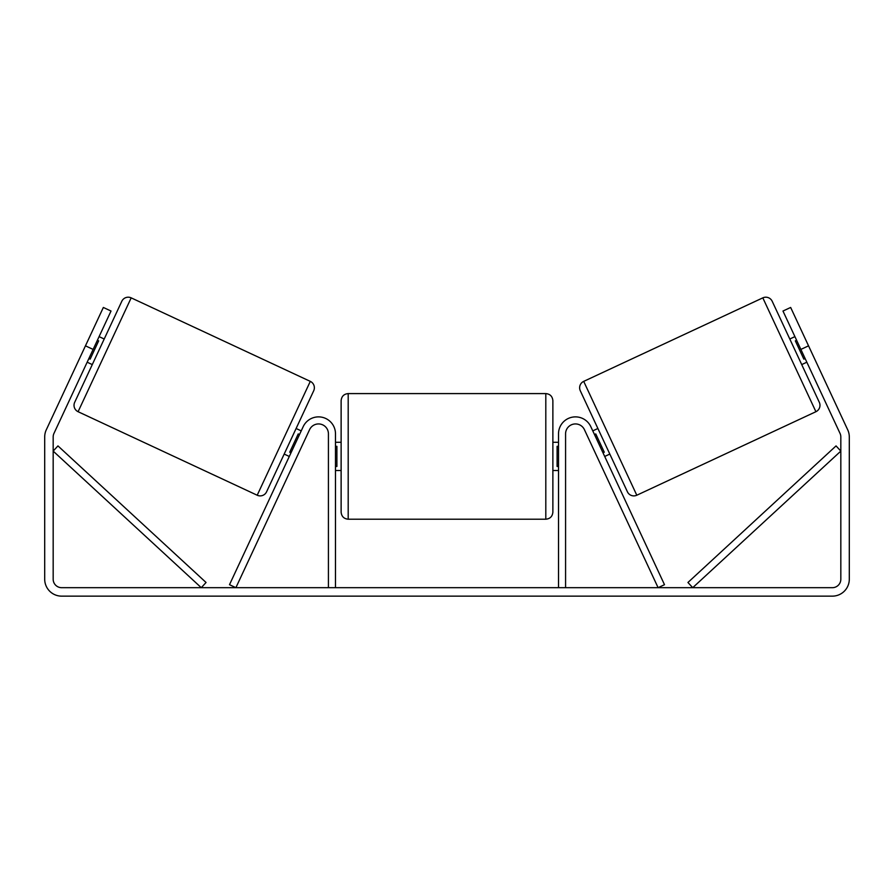 <?xml version="1.0" encoding="UTF-8"?>
<svg xmlns="http://www.w3.org/2000/svg" width="894" height="894" viewBox="0 0 894 894"><rect width="100%" height="100%" fill="white"/><g stroke="black" fill="none" stroke-linecap="round" stroke-linejoin="round"><path stroke-width="1.34" d="M335.485 587.682L335.485 433.813A16.941 16.941 0 0 0 303.189 426.661L229.501 584.698L235.893 587.682L309.592 429.634A9.879 9.879 0 0 1 328.422 433.813L328.422 587.682M565.578 587.682L565.578 433.813A9.879 9.879 0 0 1 584.408 429.634L658.107 587.682L664.499 584.698L590.811 426.661A16.941 16.941 0 0 0 558.515 433.813L558.515 587.682M583.704 381.369A7.063 7.063 0 0 0 580.295 390.756L627.42 491.823A7.063 7.063 0 0 0 636.796 495.231L583.704 381.369L762.817 297.858A7.063 7.063 0 0 1 772.192 301.267L789.793 339.005L794.911 336.625M806.835 362.204L801.717 364.596L819.317 402.334L772.192 301.267M636.796 495.231L815.909 411.709A7.063 7.063 0 0 0 819.317 402.334M592.778 430.874L597.896 428.494M604.702 456.465L609.82 454.074M594.476 434.54L595.762 433.936L604.277 452.208L603.003 452.811M796.61 340.279L795.336 340.871L803.851 359.142L805.136 358.55M93.121 349.42L85.455 345.833L103.346 307.458L111.024 311.034L53.964 433.4A8.471 8.471 0 0 0 53.171 436.976L53.171 579.211A8.471 8.471 0 0 0 61.641 587.682L832.359 587.682A8.471 8.471 0 0 0 840.829 579.211L840.829 436.976A8.471 8.471 0 0 0 840.036 433.4L782.976 311.034L790.654 307.458L808.545 345.833L800.879 349.42M85.455 345.833L46.287 429.824A16.941 16.941 0 0 0 44.7 436.976L44.7 579.211A16.941 16.941 0 0 0 61.641 596.142L832.359 596.142A16.941 16.941 0 0 0 849.3 579.211L849.3 436.976A16.941 16.941 0 0 0 847.713 429.824L808.545 345.833M131.183 297.858A7.063 7.063 0 0 0 121.807 301.267L74.683 402.334A7.063 7.063 0 0 0 78.091 411.709L257.204 495.231A7.063 7.063 0 0 0 266.58 491.823L313.705 390.756A7.063 7.063 0 0 0 310.296 381.369L131.183 297.858L78.091 411.709M104.207 339.005L99.089 336.625M97.39 340.279L98.664 340.871L90.149 359.142L88.864 358.55M92.283 364.596L87.165 362.204M301.222 430.874L296.104 428.494M289.298 456.465L284.18 454.074M299.524 434.54L298.238 433.936L289.723 452.208L290.997 452.811M341.128 456.398L341.128 400.646C341.553 396.355 343.899 394.008 348.191 393.583L348.191 519.213C343.899 518.799 341.553 516.441 341.128 512.161L341.128 456.398M552.872 400.646L552.872 512.161C552.447 516.441 550.101 518.799 545.809 519.213L545.809 393.583C550.101 394.008 552.447 396.355 552.872 400.646M335.485 446.318L336.893 446.318L336.893 466.478L335.485 466.478M558.515 466.478L557.107 466.478L557.107 446.318L558.515 446.318M53.171 451.101L201.273 587.682L206.056 582.486L57.954 445.905L53.171 451.101M840.829 451.101L692.727 587.682L687.944 582.486L836.046 445.905L840.829 451.101M762.817 297.858L815.909 411.709M257.204 495.231L310.296 381.369M545.809 393.583L348.191 393.583M341.128 442.284L335.485 442.284M558.515 442.284L552.872 442.284M558.515 470.512L552.872 470.512M341.128 470.512L335.485 470.512M545.809 519.213L348.191 519.213"/></g></svg>
